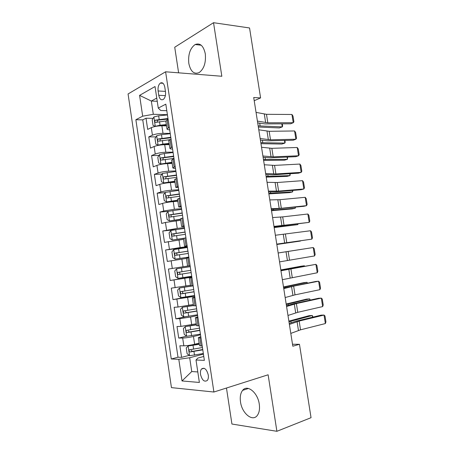 <?xml version="1.0" encoding="UTF-8"?>
<svg xmlns="http://www.w3.org/2000/svg" width="454" height="454" viewBox="0 0 454 454"><rect width="100%" height="100%" fill="white"/><g stroke="black" fill="none" stroke-linecap="round" stroke-linejoin="round"><path stroke-width="0.68" d="M259.262 404.088C257.747 392.483 247.214 384.112 242.635 390.361C240.529 393.068 239.82 396.915 240.501 401.892C241.897 413.242 252.492 422.152 257.276 415.478C259.268 412.771 259.932 408.975 259.262 404.088M205.293 53.816C203.528 45.803 200.146 42.699 195.158 44.52C190.118 48.186 188.001 54.474 188.807 63.378C190.561 71.516 194.017 74.581 199.17 72.583C204.039 68.9 206.076 62.646 205.293 53.816M208.273 375.004C206.644 369.096 204.362 367.11 201.44 369.045C200.52 370.311 200.214 372.115 200.52 374.454C202.132 380.367 204.419 382.347 207.382 380.384C208.284 379.118 208.585 377.325 208.273 375.004M226.467 388.028L231.932 424.036L276.895 431.3L311.041 417.686L299.464 344.297L292.507 344.245M128.068 93.967L171.447 387.625L213.902 392.023L165.602 71.789L128.068 93.967M165.602 71.789L221.836 76.266L213.528 22.7L174.728 47.239L178.615 72.822M166.522 125.872L161.874 125.798C157.674 125.854 154.15 126.473 151.301 127.648L147.675 129.401L146.012 118.205L153.06 118.375M170.222 133.391L163.009 133.34C158.809 133.431 155.279 134.043 152.425 135.184L148.787 136.875L156.006 136.892M148.787 136.875L150.456 148.1L154.11 146.5C156.976 145.422 160.512 144.809 164.706 144.673L169.342 144.644M172.168 163.468L167.543 163.605C163.355 163.82 159.814 164.422 156.931 165.404L153.248 166.851L151.574 155.591L158.979 155.45M175.006 182.355L170.392 182.593C166.204 182.883 162.663 183.478 159.757 184.369L156.045 185.658L154.366 174.364L161.976 174.052M177.855 201.287L173.246 201.633C169.064 202.007 165.517 202.586 162.594 203.381L158.855 204.516L157.169 193.194L165.006 192.695M180.709 220.281L165.438 222.454L161.669 223.43L159.978 212.075L168.224 211.365M183.569 239.326L164.49 242.396L162.793 231.012L176.441 229.531M186.441 258.422L167.322 261.419L165.619 250.001L187.337 247.146M191.849 277.15L170.159 280.498L168.457 269.046L190.13 265.698M170.159 280.498L191.804 276.849M190.47 285.26L171.294 288.142L173.002 299.629L194.607 295.486M193.364 304.492L178.047 307.023L174.149 307.296L175.863 318.816L185.136 316.818M196.259 323.781L180.936 326.392L177.003 326.505L178.723 338.06L186.554 336.181M254.212 100.714L260.59 97.905L253.712 97.525L292.819 346.22L299.464 344.297M158.111 90.97L158.758 95.3C159.598 99.148 161.13 100.516 163.344 99.415C165.125 97.786 165.835 95.187 165.477 91.623L164.813 87.23C163.979 83.434 162.475 82.06 160.302 83.11C158.48 84.745 157.748 87.367 158.111 90.97L165.443 91.385M203.784 356.464L197.887 358.058L196.009 360.011L204.368 360.351L165.818 104.159L158.259 108.086L160.75 110.498L166.805 110.702M196.009 360.011L199.374 382.461L182.014 380.951L178.797 359.296L171.277 358.989L135.865 119.72L142.681 116.179L139.588 95.374L155.03 86.544L158.259 108.086M200.52 334.768L193.461 336.476C189.324 337.413 185.726 337.935 182.673 338.043L178.723 338.06M199.17 343.122L194.63 344.268L193.461 336.476M197.621 315.507L190.549 317.045L179.778 318.634L175.863 318.816M194.732 296.303L173.002 299.629M190.124 265.681L183.013 266.787L181.861 259.086M187.258 246.624L180.13 247.555L178.978 239.882M184.398 227.619L177.253 228.385L176.107 220.729M181.543 208.664L174.387 209.266L173.246 201.633M178.7 189.766L171.533 190.203L170.392 182.593M175.868 170.92L168.684 171.192L167.543 163.605M173.036 152.13L165.841 152.238L164.706 144.673M146.012 118.205L142.749 119.873L178.002 357.224L181.594 357.355L189.165 355.363M194.63 344.268C190.493 345.233 186.895 345.755 183.83 345.817L179.869 345.772L181.594 357.355M168.457 269.046L183.013 266.787M165.619 250.001L180.13 247.555M162.793 231.012L177.253 228.385M159.978 212.075L163.729 211.002L174.387 209.266M157.169 193.194L160.892 191.968C163.803 191.117 167.35 190.527 171.533 190.203M154.366 174.364L158.06 172.985C160.954 172.038 164.496 171.442 168.684 171.192M151.574 155.591L155.24 154.054C158.111 153.015 161.647 152.408 165.841 152.238M169.308 127.336L166.987 128.981C167.112 129.458 168.008 129.748 169.688 129.855M168.133 119.516L165.823 121.229L166.987 128.981M171.073 139.077L168.735 140.621L169.904 148.39L172.253 146.92M174.03 158.701L171.657 160.063L172.832 167.861L175.21 166.567M176.986 178.382L174.591 179.568L175.766 187.383L178.178 186.271M179.96 198.12L177.531 199.13L178.706 206.967L181.152 206.031M182.939 217.92L180.476 218.749L181.657 226.608L184.131 225.854M185.924 237.777L183.433 238.424L184.619 246.312L187.122 245.733M188.921 257.69L186.401 258.161L187.587 266.072M191.928 277.672L189.375 277.956L191.894 277.456M189.375 277.956L190.567 285.889L193.132 285.679M194.942 297.705L192.36 297.807L194.857 297.12M192.36 297.807L193.552 305.769L196.151 305.741M197.967 317.806L195.351 317.721L197.825 316.847M195.351 317.721L196.548 325.705L199.181 325.864M201.003 337.963L198.353 337.697L200.804 336.635M198.353 337.697L199.556 345.704L202.217 346.044M157.243 101.293L151.335 101.032L153.316 114.294L142.681 116.179M167.407 114.703L153.316 114.294M213.528 22.7L249.552 27.966L260.59 97.905M276.895 431.3L268.127 374.788L213.902 392.023M156.761 98.081L151.335 101.032L139.588 95.374M203.426 354.086L189.687 357.752L191.747 371.542L197.796 371.94M142.749 119.873L135.865 119.72M172.582 149.088C170.908 149.031 170.017 148.798 169.904 148.39M175.482 168.377C173.82 168.372 172.934 168.201 172.832 167.861M178.394 187.723L175.766 187.383M181.316 207.126L178.706 206.967M184.245 226.586L181.657 226.608M187.179 246.108L184.619 246.312M178.002 357.224L171.277 358.989M178.797 359.296L189.687 357.752M182.014 380.951L191.747 371.542M256.05 112.388L266.481 114.312L291.933 114.482L293.256 122.716L293.908 121.808L292.989 116.059L291.933 114.482M257.418 121.087L267.826 122.801L293.256 122.716L290.588 123.8L265.215 123.914L257.702 122.903M167.441 114.936L158.645 115.815L153.929 116.928L152.203 119.805L153.043 125.418L155.33 126.32L160.058 125.225L166.329 124.578M155.33 126.32L155.921 126.325M159.065 125.906L166.408 125.128M258.349 127.029L279.301 127.932L282.286 126.899L258.173 125.883M167.98 118.5L155.319 120.162C154.502 121.337 154.649 122.075 155.756 122.381L165.846 121.002M157.061 122.035L157.754 120.174L168.065 119.067M282.28 123.834L282.632 126.064L282.286 126.899L281.798 123.84M258.786 129.799L269.165 131.297L294.572 130.968L295.894 139.225L296.541 138.249L295.622 132.489L294.572 130.968M260.159 138.521L270.51 139.804L295.894 139.225L293.21 140.218L267.883 140.825L260.403 140.099M261.532 147.261L271.855 148.322L297.217 147.493L298.539 155.767L299.18 154.735L298.255 148.957L297.217 147.493M262.906 156.006L273.206 156.857L298.539 155.767L295.838 156.681L270.561 157.788L263.116 157.339M264.285 164.762L274.557 165.398L299.867 164.059L301.195 172.355L301.825 171.26L300.9 165.472L299.867 164.059M265.664 173.53L275.907 173.95L301.195 172.355L298.477 173.184L273.246 174.79L265.834 174.625M267.043 182.315L277.258 182.514L302.523 180.669L303.857 188.989L304.475 187.831L303.544 182.026L302.523 180.669M268.428 191.106L278.614 191.089L303.857 188.989L301.121 189.727L275.936 191.838L268.558 191.957M170.267 133.709L161.471 134.645L156.738 135.718L154.996 138.515L155.836 144.139L158.145 145.132L162.884 144.083L169.155 143.396M158.145 145.132L159.553 145.121M160.71 144.957L169.223 143.873M260.971 143.68L281.86 144.049L284.862 143.089L260.812 142.687M170.806 137.284L158.1 139.003C157.317 140.167 157.476 140.905 158.571 141.211L169.677 139.701M159.91 140.882L160.381 139.003L170.88 137.783M284.919 140.417L285.197 142.193L284.862 143.089L284.437 140.428M173.099 152.538L164.297 153.537L159.553 154.559L157.799 157.283L158.639 162.924L160.96 164.002L171.992 162.265M160.96 164.002L172.049 162.668M263.592 160.376L284.425 160.2L287.444 159.314L263.462 159.536M173.638 156.119L160.892 157.896C160.137 159.053 160.307 159.785 161.397 160.097L173.978 158.384M162.782 159.774L163.383 157.782L173.706 156.545M287.564 157.044L287.444 159.314L287.087 157.061M175.942 171.419L162.373 173.456L160.608 176.101L161.454 181.753L163.792 182.928L174.835 181.191M163.792 182.928L174.881 181.526M266.226 177.111L286.996 176.396L290.032 175.584L266.118 176.424M176.481 175.011L163.69 176.844C162.969 177.991 163.145 178.723 164.229 179.041L176.822 177.281M165.676 178.723L166.209 176.663L176.538 175.369M290.214 173.706L290.032 175.584L289.737 173.74M178.791 190.357L165.205 192.411L163.423 194.97L164.269 200.64L166.624 201.905L177.684 200.174M166.624 201.905L177.724 200.43M268.864 193.892L289.578 192.632L292.626 191.889L268.779 193.359M179.336 193.96L166.499 195.85C165.806 196.979 165.999 197.711 167.066 198.035L179.676 196.236M168.587 197.728L168.735 195.697L179.375 194.238M292.87 190.413L292.626 191.889L292.399 190.453M269.812 199.913L279.97 199.675L305.184 197.32L306.524 205.662L307.137 204.436L306.2 198.619L305.184 197.32M271.197 208.727L281.332 208.273L306.524 205.662L303.771 206.309L271.293 209.334M181.645 209.345L168.048 211.416L166.249 213.896L167.1 219.583L169.473 220.939L180.544 219.208M169.473 220.939L180.573 219.396M271.509 210.713L292.16 208.902L295.225 208.238L271.452 210.333M182.19 212.96L169.319 214.907C168.655 216.025 168.854 216.757 169.915 217.086L182.536 215.241M171.527 216.779C170.84 216.076 170.846 215.383 171.538 214.708L182.224 213.164M295.503 207.172L295.225 208.238L295.066 207.217M272.587 217.557L282.689 216.881L307.857 214.01L309.197 222.375L309.798 221.092L308.868 215.258L307.857 214.01M273.978 226.398L309.197 222.375L274.034 226.756M184.511 228.39L170.897 230.473L169.081 232.874L169.932 238.577L172.321 240.024L183.915 238.225M172.321 240.024L183.439 238.407M274.165 227.579L297.835 224.628L274.125 227.352M185.062 232.017L172.145 234.014C171.51 235.127 171.72 235.853 172.77 236.194L185.402 234.304M174.512 235.887C173.706 235.24 173.655 234.536 174.353 233.765L185.079 232.147M297.989 223.987L297.835 224.628L297.739 224.021M275.368 235.251L310.536 230.746L311.875 239.133L312.471 237.782L311.535 231.937L310.536 230.746M276.764 244.11L311.875 239.133L276.781 244.229M187.388 247.492L173.751 249.592L171.924 251.908L172.775 257.628L175.182 259.166L188.83 257.06M175.182 259.166L188.836 257.095M276.821 244.49L300.446 241.057L276.809 244.417M187.933 251.124L174.983 253.184C174.376 254.285 174.591 255.006 175.636 255.352L188.279 253.423M177.571 255.04C176.6 254.501 176.47 253.786 177.179 252.884L187.945 251.181M278.16 252.992L313.22 247.526L278.154 252.98M279.556 261.879L314.565 255.931L313.22 247.526L314.208 248.656L315.15 254.518L314.565 255.931M176.617 268.762L190.271 266.646L176.617 268.762L174.773 270.998L175.63 276.736L178.053 278.364L191.713 276.242M280.078 252.668L301.757 249.286L280.078 252.668M190.816 270.295L177.826 272.4C177.247 273.495 177.474 274.216 178.507 274.568L191.168 272.593M191.162 272.57L180.806 274.193C179.546 273.91 179.285 273.195 180.011 272.054L177.826 272.4M280.958 270.777L315.91 264.347L280.913 270.522M282.354 279.687L317.255 272.775L315.91 264.347L316.892 265.42L317.834 271.299L317.255 272.775M283.761 288.613L293.642 286.151L318.606 281.208L315.774 281.463L283.682 288.103M285.163 297.546L295.015 294.862L319.956 289.658L318.606 281.208L319.582 282.223L320.524 288.12L319.956 289.658M286.57 306.495L296.394 303.584L321.313 298.119L318.464 298.278L293.596 303.72L286.451 305.735M287.984 315.456L297.773 312.318L322.663 306.586L321.313 298.119L322.278 299.072L323.225 304.98L322.663 306.586M289.391 324.428L299.158 321.063L324.025 315.065L321.154 315.138L296.337 321.103L289.232 323.413M290.804 333.412L300.537 329.82L325.382 323.554L324.025 315.065L324.985 315.967L325.932 321.886L325.382 323.554M193.149 285.782L179.489 287.989L177.627 290.14L178.49 295.894L180.93 297.62L194.607 295.48M179.489 287.989L193.16 285.855M304.447 266.214L304.379 265.777L280.85 270.096M304.623 266.18L304.379 265.777L301.257 266.18L280.822 269.931M193.71 289.516L180.681 291.678C180.13 292.756 180.369 293.477 181.39 293.84L194.057 291.826M194.045 291.723L183.683 293.415C182.44 293.125 182.162 292.416 182.854 291.281L180.681 291.678M193.5 305.4L182.372 307.267L180.493 309.344L181.356 315.11L183.813 316.932L197.513 314.775M182.372 307.267L193.523 305.553M307.148 283.165L307.012 282.309L283.551 287.269M307.5 283.097L307.012 282.309L303.874 282.638L283.5 286.951M196.61 308.788L183.547 311.007C183.019 312.08 183.263 312.8 184.279 313.169L196.962 311.109M196.934 310.928L186.571 312.687L185.328 311.455M196.395 324.667L185.26 326.608L183.371 328.6L184.233 334.382L186.708 336.295L200.424 334.127M185.26 326.608L196.429 324.894M309.849 300.162L309.645 298.885L286.258 304.486M310.32 300.06L309.645 298.885L306.495 299.135L286.185 304.01M199.522 328.123L186.424 330.399C185.919 331.454 186.168 332.175 187.179 332.555L199.868 330.45M199.834 330.194L189.46 332.016L188.223 330.864M199.295 343.984L188.155 345.999L186.248 347.906L187.116 353.711L189.607 355.72L203.347 353.535M188.155 345.999L199.346 344.291M312.562 317.204L312.29 315.502L288.971 321.75M313.027 317.091L312.29 315.502L309.123 315.672L288.875 321.114M202.439 347.514L189.307 349.841C188.824 350.885 189.085 351.606 190.084 351.998L202.79 349.841M202.739 349.512L192.365 351.402L191.128 350.312M191.713 324.814L190.549 317.045M188.807 305.411L187.644 297.671M185.907 286.071L184.75 278.353M163.009 133.34L161.874 125.798M152.425 135.184L151.301 127.648M183.83 345.817L182.673 338.043M180.936 326.392L179.778 318.634M178.047 307.023L176.895 299.288M175.165 287.705L174.018 279.993M172.293 268.445L171.147 260.761M169.433 249.246L168.286 241.579M166.578 230.099L165.438 222.454M163.729 211.002L162.594 203.381M160.892 191.968L159.757 184.369M158.06 172.985L156.931 165.404M155.24 154.054L154.11 146.5M168.252 127.824L167.078 120.026M171.186 147.368L170.012 139.543M174.137 166.97L172.957 159.121M177.094 186.628L175.908 178.757M180.056 206.343L178.87 198.449M183.03 226.12L181.844 218.204M186.015 245.954L184.823 238.015M189.006 265.851L187.808 257.883M192.008 285.804L190.805 277.814M195.016 305.82L193.813 297.807M198.035 325.893L196.826 317.857M201.065 346.033L199.851 337.969M165.369 95.641L158.758 95.3M264.313 114.124L265.658 122.642M266.481 114.312L267.826 122.801M153.883 117.001L155.274 126.297M159.519 121.644L160.058 125.225M158.645 115.815L159.184 119.385M260.125 125.9L259.711 123.272M157.754 120.174L155.421 120.123M267.003 131.172L268.354 139.713M269.165 131.297L270.51 139.804M269.699 148.265L271.055 156.829M271.855 148.322L273.206 156.857M272.406 165.398L273.762 173.984M274.557 165.398L275.907 173.95M275.118 182.582L276.475 191.191M277.258 182.514L278.614 191.089M156.692 135.786L158.083 145.11M162.345 140.496L162.884 144.083M161.471 134.645L162.004 138.232M262.764 142.664L262.401 140.377M160.568 138.952L158.236 138.952M159.507 154.627L160.903 163.973M165.177 159.399L165.716 162.997M164.297 153.537L164.836 157.129M265.408 159.468L265.102 157.532M163.383 157.782L161.056 157.833M162.328 173.524L163.729 182.894M168.014 178.36L168.559 181.969M167.134 172.475L167.674 176.084M268.059 176.317L267.809 174.728M166.209 176.663L163.888 176.765M165.16 192.473L166.567 201.871M170.863 197.377L171.408 200.991M169.983 191.474L170.522 195.089M270.715 193.205L270.522 191.974M169.047 195.6L166.726 195.753M277.837 199.805L279.199 208.437M279.97 199.675L281.332 208.273M168.003 211.479L169.41 220.905M173.723 216.444L174.262 220.071M172.832 210.525L173.377 214.152M273.382 210.14L273.246 209.26M171.884 214.589L169.575 214.799M280.566 217.08L281.928 225.729M282.689 216.881L284.051 225.496M170.846 230.536L172.259 239.99M176.583 235.569L177.128 239.207M175.698 229.633L176.243 233.271M276.055 227.119L275.975 226.591M174.739 233.634L172.429 233.895M283.296 234.395L284.669 243.066M285.418 234.128L286.78 242.771M173.706 249.649L175.119 259.132M179.461 254.751L180.005 258.4M178.57 248.798L179.114 252.441M177.599 252.736L175.289 253.048M286.037 251.754L287.41 260.454M288.148 251.425L289.521 260.091M176.566 268.819L177.991 278.325M182.338 273.983L182.888 277.644M181.447 268.013L181.992 271.674M180.806 274.193L178.507 274.568M288.789 269.16L290.163 277.882M290.889 268.768L292.262 277.456M291.542 286.616L292.921 295.361M293.642 286.151L295.015 294.862M294.305 304.112L295.69 312.88M296.394 303.584L297.773 312.318M297.075 321.659L298.46 330.45M299.158 321.063L300.537 329.82M179.444 288.04L180.868 297.58M185.232 293.273L185.777 296.944M184.335 287.286L184.88 290.957M282.825 270.124L282.768 269.755M183.683 293.415L181.39 293.84M182.321 307.318L183.751 316.886M188.126 312.624L188.677 316.302M187.23 306.62L187.78 310.298M285.577 287.62L285.464 286.883M186.571 312.687L184.279 313.169M185.209 326.659L186.645 336.249M191.032 332.027L191.588 335.722M190.13 326.006L190.686 329.695M288.341 305.162L288.165 304.061M189.46 332.016L187.179 332.555M188.109 346.05L189.545 355.669M193.949 351.487L194.505 355.193M193.046 345.449L193.597 349.149M291.11 322.743L290.878 321.279M192.365 351.402L190.084 351.998M248.446 388.454L242.635 390.361M201.201 45.218L195.158 44.52M204.141 368.279L201.44 369.045M163.026 83.292L160.302 83.11M157.617 120.214L155.319 120.162M160.381 139.003L158.1 139.003M163.156 157.85L160.892 157.896M165.937 176.748L163.69 176.844M168.735 195.697L166.499 195.85M171.538 214.702L169.319 214.907M174.353 233.765L172.145 234.014M177.173 252.884L174.983 253.184M184.852 310.74L183.547 311.007M187.394 330.171L186.424 330.399M190.113 349.631L189.307 349.835"/></g></svg>
